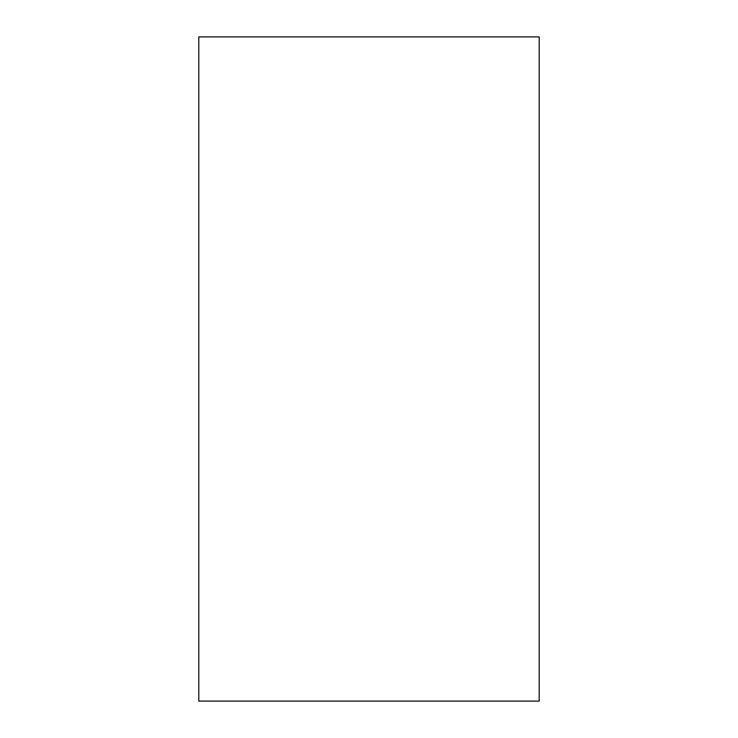 <?xml version="1.0" encoding="UTF-8"?>
<svg xmlns="http://www.w3.org/2000/svg" width="738" height="738" viewBox="0 0 738 738"><rect width="100%" height="100%" fill="white"/><g stroke="black" fill="none" stroke-linecap="round" stroke-linejoin="round"><path stroke-width="1.11" d="M198.799 701.1L198.799 36.9L539.201 36.9L539.201 701.1L198.799 701.1"/></g></svg>
